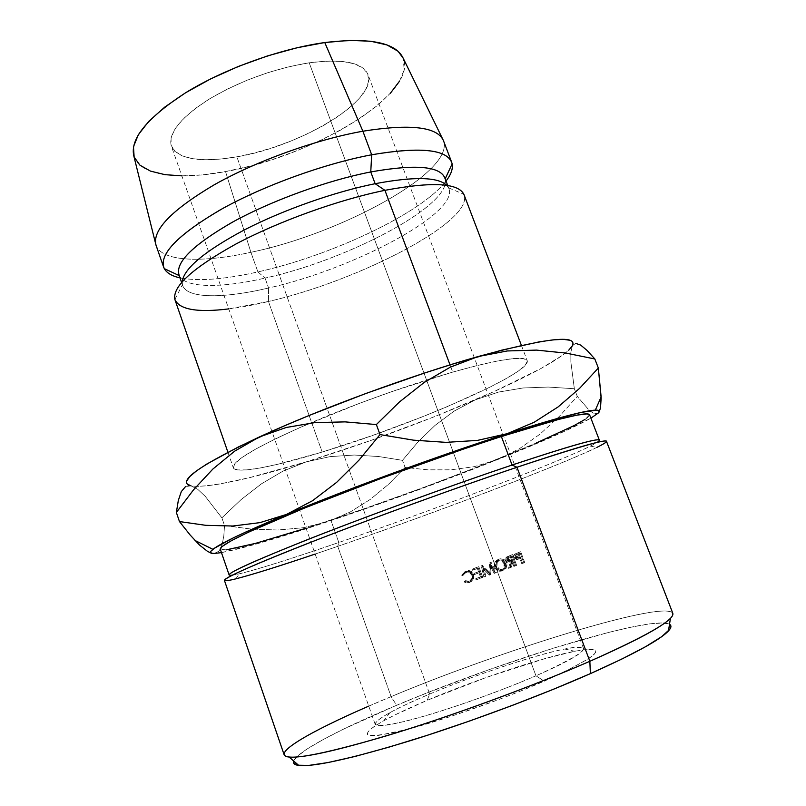 <?xml version="1.0" encoding="UTF-8"?>
<svg xmlns="http://www.w3.org/2000/svg" width="806" height="806" viewBox="0 0 806 806"><rect width="100%" height="100%" fill="white"/><g stroke="black" fill="none" stroke-linecap="round" stroke-linejoin="round"><path stroke-width="0.6" stroke-dasharray="4.03 3.02" d="M429.648 694.067C474.18 675.257 534.65 654.956 564.684 649.011C596.934 643.44 587.362 652.366 535.96 675.811L544.262 681.171C600.551 655.167 610.696 645.203 574.688 651.258C541.451 657.696 475.772 679.69 427.19 700.303L429.648 694.067L236.863 156.827C300.618 146.38 378.447 99.833 367.929 74.454C362.619 62.445 343.044 58.556 309.202 62.787L535.96 675.811C568.331 661.565 584.189 652.457 583.514 648.477C581.408 640.438 491.358 667.791 429.648 694.067C394.265 709.068 376.1 719.154 375.163 724.322C377.41 727.717 395.464 724.483 429.326 714.63C462.08 704.847 504.627 689.352 535.96 675.811L309.202 62.787L327.186 61.044L342.53 61.437L354.64 63.876L363.123 68.167L367.778 74.071L368.604 81.295L365.723 89.486L359.385 98.332L349.955 107.49L337.855 116.648L323.538 125.514L307.519 133.816L290.301 141.302L272.418 147.76L254.424 152.999L236.863 156.827L220.29 159.114L205.268 159.749L192.332 158.661L182.015 155.83L174.781 151.286L171.053 145.11L171.114 137.483L175.154 128.658L183.164 118.966L194.931 108.78L210.054 98.564L227.917 88.791L247.714 79.935L268.519 72.429L289.344 66.626L309.202 62.787C273.546 68.712 240.138 80.862 208.966 99.229C180.423 117.736 167.88 133.333 171.325 146.017C178.62 159.376 200.462 162.973 236.863 156.827L429.648 694.067L427.19 700.303L394.728 715.033L382.417 721.491L373.44 727.022L368.271 731.374L367.314 734.337L370.81 735.707L378.85 735.344L407.866 729.259L450.413 716.594L498.995 699.477L522.62 690.248L562.91 672.678L588.42 658.885L594.465 654.109L595.926 650.926L592.964 649.404L585.912 649.505L575.232 651.157L545.088 658.552L486.774 677.282L427.19 700.303C409.277 707.88 394.779 714.7 383.706 720.776C358.055 735.435 362.861 739.062 398.144 731.677C434.031 723.335 499.267 700.857 544.262 681.171L535.96 675.811C495.106 693.513 436.338 713.834 403.645 721.662C371.365 728.715 366.79 725.702 389.933 712.615C399.978 707.164 413.216 700.978 429.648 694.067M368.745 706.127L391.101 696.636L396.623 705.29C340.928 728.604 297.213 751.333 293.727 761.035L297.152 756.512L307.388 748.814L323.357 739.445L344.152 728.815L396.623 705.29L426.575 693.1L489.887 669.373L552.584 648.407L608.288 632.468L631.36 627.088L649.989 623.834L663.217 622.967L669.504 624.267C651.188 614.595 500.697 661.232 396.623 705.29L391.101 696.636C329.402 722.166 281.606 746.86 284.135 754.759M232.199 575.212L239.815 573.711C259.794 568.704 292.79 558.306 338.802 542.498L337.754 546.347L315.156 554.065M224.411 580.391C225.549 583.282 275.632 567.807 337.754 546.347L391.101 696.636L337.754 546.347C450.04 507.8 606.737 447.461 606.485 441.325M226.123 549.883L220.29 549.198C221.942 553.672 270.554 540.252 330.843 520.112L338.802 542.498C278.564 563.213 230.274 577.942 229.126 574.95M175.033 299.963C179.849 314.028 219.756 313.242 268.448 301.484L322.168 452.065C273.768 466.886 235.533 474.321 233.277 467.682C232.138 460.891 257.749 446.03 310.119 423.11C348.323 406.909 387.918 392.3 428.923 379.283L452.7 372.1L450.02 364.896L452.7 372.1L478.381 365.209L499.236 360.625L514.54 358.458L523.92 358.67L527.346 361.098L525.069 365.511L517.523 371.616L505.302 379.092L489.071 387.626L447.38 406.607L423.341 416.46L372.372 435.532L322.168 452.065L278.382 464.125L260.711 467.903L246.858 469.888L237.518 469.908L233.347 467.833L234.848 463.611L242.354 457.264L255.915 448.942L275.259 438.938L299.701 427.633L359.416 403.363L391.696 391.656L452.7 372.1C499.589 359.023 524.434 355.214 527.235 360.685C531.889 373.269 411.443 425.316 322.168 452.065L268.448 301.484L228.743 308.9M268.6 288.004L268.448 301.484L268.6 288.004C223.695 298.613 187.204 298.794 182.67 285.505L182.196 281.717L182.438 284.73C185.803 298.764 222.809 298.835 268.6 288.004L265.053 278.09L268.6 288.004C353.028 269.264 460.921 212.472 448.589 187.858L446.836 185.39L448.912 188.604C458.735 213.711 352.091 269.436 268.6 288.004M178.851 274.574C183.546 288.296 220.139 288.508 265.053 278.09C221.368 288.216 185.501 288.326 179.305 275.652L179.214 275.602M257.9 271.914L265.053 278.09L257.9 271.914C224.461 279.45 198.498 281.435 180 277.869C198.498 281.435 224.461 279.45 257.9 271.914L250.898 252.298L257.9 271.914C331.135 255.714 421.548 213.328 446.04 181.038C421.548 213.328 331.135 255.714 257.9 271.914M156.042 245.296C161.684 261.718 202.115 263.078 250.898 252.298C201.903 263.129 161.341 261.708 155.971 245.084M133.907 156.334C139.831 175.637 178.841 180.353 225.519 171.567L250.898 252.298L225.519 171.567L249.024 166.358L273.022 159.336L296.84 150.732L319.821 140.768L341.311 129.736L360.665 117.898L377.238 105.606L390.396 93.224M186.75 480.94L187.204 484.023M580.663 345.079L575.696 343.356L572.371 345.784L570.85 352.202L570.87 362.075L574.346 388.734L548.271 387.061L523.003 387.978L498.592 392.059L475.238 399.857L454.1 411.11L434.988 425.437L417.84 442.111L402.476 460.337L378.639 456.518L354.308 455.037L330.117 456.609L306.169 461.878L283.027 471.107L261.396 483.862L241.024 499.67L221.882 517.845L205.248 496.345L197.692 489.292L190.951 485.817L188.715 485.615L196.442 486.381C217.963 485.877 254.545 477.706 306.169 461.878C364.06 443.925 420.41 423.251 475.238 399.857C526.671 377.742 566.699 356.323 572.371 345.784L570.85 352.202L570.87 362.075L574.346 388.734L548.271 387.061L523.003 387.978L498.592 392.059L475.238 399.857L454.1 411.11L434.988 425.437L417.84 442.111L402.476 460.337L378.639 456.518L354.308 455.037L330.117 456.609L306.169 461.878L283.027 471.107L261.396 483.862L241.024 499.67L221.882 517.845L205.248 496.345L197.692 489.292L190.951 485.817L197.722 486.391L207.263 485.786L219.262 484.074L249.507 477.656L306.169 461.878L370.075 440.751L434.756 416.561L493.967 391.605L541.038 368.473L562.114 355.537L568.724 350.197M572.371 345.784L572.814 342.419L569.832 340.243M181.844 175.859L203.203 174.791L225.519 171.567C312.013 156.938 418.314 93.849 403.242 58.304M399.544 81.144L404.149 69.81L403.242 58.314M443.381 140.486C455.773 171.426 341.412 233.69 250.898 252.298C341.19 233.73 455.249 171.738 443.461 140.687M445.194 178.801L445.154 178.892C451.924 205.429 347.315 260.106 265.053 278.09C348.595 259.885 454.937 203.716 444.811 177.783M448.589 187.858L463.853 194.276C475.58 220.542 359.103 280.81 268.448 301.484C358.499 280.931 474.119 221.358 464.055 194.77M575.696 343.356L572.472 345.593M188.715 485.615L185.501 486.612L181.31 491.61M221.459 552.614L255.29 544.332L288.619 534.358L348.222 514.762L413.287 491.72L516.646 451.904L564.966 431.129L590.889 418.153C573.187 428.046 542.085 441.859 497.584 459.601C441.9 481.696 385.187 502.42 327.427 521.784C278.161 538.217 242.848 548.493 221.459 552.614M589.589 414.798L584.995 419.432M536.524 442.907L484.043 464.417L423.402 487.529L360.887 509.896L306.038 528.222M210.618 552.856L214.124 553.49L218.859 551.254L221.267 547.264L223.776 536.373L224.531 525.532L251.19 529.068L277.617 530.016L303.076 527.749L327.427 521.784L350.056 512.102L370.337 499.367L388.633 484.215L405.075 467.45L427.956 469.838L451.068 469.807L474.351 466.654L497.584 459.601L519.507 448.67L540.151 434.041L559.394 416.349L577.287 396.381L589.569 410.728L594.546 413.831L598.314 413.015L599.301 411.624M207.555 551.385L214.124 553.49L218.859 551.254L221.993 545.259L223.776 536.373L224.531 525.532L221.882 517.845L224.531 525.532L251.19 529.068L277.617 530.016L303.076 527.749L327.427 521.784L350.056 512.102L370.337 499.367L388.633 484.215L405.075 467.45L402.476 460.337L405.075 467.45L427.956 469.838L451.068 469.807L474.351 466.654L497.584 459.601L519.507 448.67L540.151 434.041L559.394 416.349L577.287 396.381L574.346 388.734L577.287 396.381L589.569 410.728L594.546 413.831L598.314 413.015L600.51 407.776M190.951 485.817L185.501 486.612M259.935 522.641L232.843 526.016M536.494 350.106L565.862 353.088L594.828 358.972M670.118 624.71L669.836 629.234M297.202 765.196L293.515 762.113M599.372 440.187C599.966 446.403 447.935 505.201 338.802 542.498L330.843 520.112C440.126 483.963 591.272 423.765 589.579 414.758M672.808 613.295C665.202 599.483 502.309 650.019 391.101 696.636C511.679 645.838 694.48 590.949 670.441 618.303M490.552 574.557L491.64 565.439L495.468 572.814L496.395 572.482L491.086 562.266L489.957 572.603L482.331 565.399L484.89 576.582L485.827 576.24L483.983 568.2L490.763 574.487L489.595 575.051L490.36 566.014L491.64 565.439L490.763 574.487L489.595 575.051L490.552 574.557L483.983 568.2L482.905 568.693L489.383 575.121L490.552 574.557M478.824 566.658L472.961 568.774L473.364 569.862L478.301 568.089L479.51 571.373L474.573 573.147L474.976 574.245L479.913 572.472L481.424 576.572L476.477 578.345L476.88 579.443L482.764 577.338L478.824 566.658L482.764 577.338L476.084 579.877L476.88 579.443L476.477 578.345L481.424 576.572L479.913 572.472L474.16 574.648L474.976 574.245L474.573 573.147L479.51 571.373L478.301 568.089L472.548 570.265L473.364 569.862L472.961 568.774L472.145 569.167L472.548 570.265L478.301 568.089L477.354 568.532L478.573 571.827L479.51 571.373L473.757 573.55L474.573 573.147L473.757 573.55L474.16 574.648L479.913 572.472L478.976 572.925L480.487 577.046L481.424 576.572L475.681 578.779L476.477 578.345L475.681 578.779L476.084 579.877L481.807 577.821L477.857 567.112L478.824 566.658L472.145 569.167L478.824 566.658M512.616 554.588L508.425 556.241L507.306 557.732L508.173 560.905L509.382 561.611L512.042 561.339L510.208 567.605L511.326 567.212L513.15 560.946L513.875 560.694L515.729 565.661L516.626 565.349L512.616 554.588L516.626 565.349L513.885 566.467L515.729 565.661L513.875 560.694L511.326 561.722L513.15 560.946L511.326 567.212L508.515 568.351L510.208 567.605L512.042 561.339C509.946 562.245 508.405 561.691 507.417 559.686L507.699 556.936L510.631 555.294L508.808 556.049L505.987 557.621L505.715 560.412L507.417 559.686L505.715 560.412C506.752 562.387 508.264 562.951 510.248 562.104L512.042 561.339L510.248 562.104L508.515 568.351L511.326 567.212L509.604 567.968L511.326 561.722L513.15 560.946L512.032 561.48L513.885 566.467L516.626 565.349L514.752 566.155L510.742 555.354L512.616 554.588L508.808 556.049L512.616 554.588M495.67 565.389L497.181 568.593L501.211 570.628L505.322 569.187L507.095 565.127L505.493 560.795L503.69 559.344L499.327 559.011L496.083 561.983L495.67 565.389M462.14 574.89L463.198 575.232L464.407 573.278L466.362 572.079L470.1 572.169L472.648 574.93L472.457 578.698L469.606 581.126L467.369 581.418L465.203 580.693L464.609 581.63L468.618 582.567L472.215 580.935L473.988 576.663L473.062 573.449L470.452 571.132L465.898 571.011L462.14 574.89L465.898 571.011C469.485 569.842 472.034 571.011 473.565 574.527L473.636 578.799L469.999 582.224L464.609 581.63L465.203 580.693L469.606 581.126L472.84 577.751L472.648 574.93C471.339 572.21 469.243 571.253 466.362 572.079L462.674 575.534L465.727 572.411C468.528 571.615 470.593 572.582 471.903 575.323L472.648 574.93L471.903 575.323L472.104 578.134L469.606 581.126L465.203 580.693L464.115 581.942L469.384 582.587L473.636 578.799L472.9 579.202L472.79 574.92L473.565 574.527L472.79 574.92C471.188 571.575 468.679 570.376 465.264 571.333L461.637 575.182L463.198 575.232L462.14 574.89M520.696 551.717L516.596 553.359L515.568 554.84L515.729 556.755L518.711 558.79L521.986 557.843L523.84 562.82L524.726 562.517L520.696 551.717L524.726 562.517L521.784 563.696L523.84 562.82L521.986 557.843L519.235 558.941L521.28 558.084L518.711 558.79L515.729 556.755L516.062 553.863L518.782 552.402L514.117 554.649L513.795 557.551L515.729 556.755L513.795 557.551L516.737 559.616L521.986 557.843L519.92 558.699L521.784 563.696L524.726 562.517L522.631 563.404L518.601 552.573L520.696 551.717L516.737 553.228L520.696 551.717M590.395 446.111L596.903 447.401C559.505 465.646 433.336 513.452 337.754 546.347L338.802 542.498C431.815 510.621 554.74 463.903 590.395 446.111L597.196 442.363M516.737 553.228L518.601 552.573L522.631 563.404L521.784 563.696L519.92 558.699L516.737 559.616L513.795 557.551L513.624 555.636L514.611 554.165L516.737 553.228M516.072 558.498L519.507 557.591L518.157 553.984L514.903 555.445L514.661 557.248L516.072 558.498M514.661 557.248L516.616 556.442L519.86 557.359L517.845 558.205L514.661 557.248L514.903 555.455L520.233 553.138L518.157 553.984L519.507 557.591L517.845 558.205L521.573 556.734L519.507 557.591L521.573 556.734L520.233 553.138L516.414 554.599L518.439 553.772L516.747 554.81L516.616 556.442L514.661 557.248M462.674 575.534L461.637 575.182L465.264 571.333L469.717 571.494L472.79 574.92L472.9 579.202L471.53 581.327L469.384 582.587L466.15 582.839L464.115 581.942L464.679 581.015L467.913 581.751L470.603 580.572L472.225 577.237L471.903 575.323L469.374 572.532L465.727 572.411L463.833 573.59L462.674 575.534M495.992 566.558L494.622 567.172C496.194 570.517 498.622 571.786 501.916 570.991L503.418 570.305C500.012 571.172 497.544 569.923 495.992 566.558L496.436 561.288L499.327 559.011C502.662 558.195 505.12 559.475 506.682 562.82L506.259 568.19L501.916 570.991L504.485 569.016L505.03 563.535L506.682 562.82L505.03 563.535C503.478 560.17 501.08 558.87 497.806 559.646L495.065 561.822L494.622 567.172L495.992 566.558M496.818 560.11L502.067 560.029L503.851 561.5L505.453 565.842L504.989 568.069L503.025 570.457L499.76 571.293L497.614 570.648L495.206 568.391L494.189 564.845L494.662 562.598L496.818 560.11M504.485 565.721L504.143 563.847L501.715 561.036L498.168 560.764L495.599 563.152L495.519 566.85L497.967 569.661L499.75 570.134L503.045 568.986L504.485 565.721M505.775 563.142L504.143 563.847L503.7 568.21L501.544 569.872L505.382 567.434L505.775 563.142C504.445 560.412 502.42 559.404 499.69 560.12L497.282 562.084L496.909 566.235C498.229 568.955 500.284 569.943 503.055 569.197L501.544 569.872C498.843 570.608 496.828 569.6 495.519 566.85L496.909 566.235L495.519 566.85L495.861 562.659L498.168 560.764C500.848 560.089 502.843 561.107 504.143 563.847L505.775 563.142L506.108 565.016L504.606 568.29L503.055 569.197L499.428 569.036L496.909 566.235L497.03 562.528L499.69 560.12L503.276 560.331L505.775 563.142M508.808 556.049L510.742 555.354L514.752 566.155L513.885 566.467L512.032 561.48L511.326 561.722L509.604 567.968L508.515 568.351L510.248 562.104L506.611 561.772L505.584 558.457L506.662 556.976L508.808 556.049M508.042 561.329L511.619 560.372L510.289 556.775L506.893 558.266L506.581 560.089L508.042 561.329M506.581 560.089L508.314 559.364L511.649 560.251L509.855 561.016L506.581 560.089L506.793 558.387L512.132 556.009L510.289 556.775L511.619 560.372L509.855 561.016L513.472 559.586L511.619 560.372L513.472 559.586L512.132 556.009L508.465 557.42L510.269 556.664L508.526 557.671L508.314 559.364L506.581 560.089M472.145 569.167L477.857 567.112L481.807 577.821L476.084 579.877L475.681 578.779L480.487 577.046L478.976 572.925L474.16 574.648L473.757 573.55L478.573 571.827L477.354 568.532L472.548 570.265L472.145 569.167M482.905 568.693L483.983 568.2L485.827 576.24L484.789 576.764L482.905 568.693L484.789 576.764L483.882 577.086L485.827 576.24L483.882 577.086L484.89 576.582L482.331 565.399L481.263 565.883L483.882 577.086L481.263 565.883L482.462 565.359L481.263 565.883L482.462 565.359L489.957 572.603L488.789 573.157L481.394 565.832L488.789 573.157L489.957 572.603L490.955 562.306L489.665 562.87L488.789 573.157L489.665 562.87L491.086 562.266L489.665 562.87L491.086 562.266L496.395 572.482L495.075 573.096L489.796 562.83L495.075 573.096L494.179 573.419L496.395 572.482L494.179 573.419L495.468 572.814L491.64 565.439L490.36 566.014L494.179 573.419L490.36 566.014L489.595 575.051L482.905 568.693M520.233 553.138L521.573 556.734L518.046 557.681L517.18 557.268L516.878 554.629L520.233 553.138M512.132 556.009L513.472 559.586L509.785 560.593L508.898 560.19L508.646 557.54L512.132 556.009M564.684 649.011L574.688 651.258M583.514 648.477L367.929 74.454M235.654 578.889L239.815 573.711M227.917 452.247L233.277 467.682M174.872 299.459L182.438 284.73M181.592 282.412L182.67 285.505M447.753 185.541L448.912 188.604M521.422 345.421L527.235 360.685M375.163 724.322L171.325 146.017M389.933 712.615L383.706 720.776M514.117 554.649L516.062 553.873M516.868 554.649L514.903 555.455M472.104 578.134L472.84 577.68M473.041 578.698L473.817 578.204M504.485 569.016L506.118 568.25M496.456 561.278L495.065 561.822M503.7 568.21L505.312 567.454M495.861 562.659L497.272 562.094M505.987 557.621L507.709 556.926M508.536 557.681L506.793 558.387"/><path stroke-width="1.21" d="M293.515 762.113L293.727 761.035C292.87 763.423 294.563 764.904 298.825 765.478C313.947 767.01 351.497 758.627 411.493 740.331C469.535 722.236 539.617 696.072 590.375 673.635L589.851 661.283C537.35 684.203 464.699 711.275 404.753 730.176C342.832 749.308 304.315 758.275 289.173 757.066C269.567 754.98 309.03 731.959 368.745 706.127M315.156 554.065C278.735 566.376 252.238 574.648 235.654 578.889C211.756 584.874 226.667 575.897 287.107 551.626C347.174 527.487 447.038 490.804 516.958 467.248L512.082 465.042C449.486 486.028 361.894 518.036 303.227 541.33C244.127 565.097 220.451 576.391 232.199 575.212M220.29 549.198L222.093 546.518L231.272 540.735L248.308 532.232L304.396 508.092L381.691 478.18L464.065 448.871L501.372 436.509L512.082 465.042L501.372 436.509C443.844 454.997 365.259 483.489 307.731 506.742C249.034 530.801 219.877 544.947 220.28 549.168L229.126 574.95C229.166 572.008 258.766 558.88 317.917 535.557C375.848 512.918 454.655 484.305 512.082 465.042L516.958 467.248C457.737 487.217 376.16 516.827 316.224 540.141C255.069 564.14 224.461 577.559 224.411 580.391L284.135 754.759C287.329 761.106 321.09 754.9 385.419 736.14C448.257 717.269 531.426 686.803 589.851 661.283L516.958 467.248L589.851 661.283C647.238 635.722 674.894 619.723 672.808 613.295L606.485 441.325C605.205 439.099 575.363 447.733 516.958 467.248C596.349 440.983 622.998 434.374 596.903 447.401M228.743 308.9C197.299 312.768 179.335 309.615 174.872 299.459C172.293 286.462 192.745 267.935 236.239 243.855C278.856 221.247 338.5 199.777 384.936 190.327L450.02 364.896L384.936 190.327C338.157 199.848 277.979 221.569 235.312 244.349C191.798 268.61 171.698 287.138 175.033 299.963L227.917 452.247M179.305 275.652C174.449 263.371 191.919 245.669 231.725 222.567C270.796 200.906 326.883 180.484 370.76 171.94L375.143 183.697L384.936 190.327L375.143 183.697C334.349 191.878 282.755 210.094 244.188 230.002C204.613 251.21 183.949 268.448 182.196 281.717C183.949 268.448 204.613 251.21 244.188 230.002C282.755 210.094 334.349 191.878 375.143 183.697L370.76 171.94C327.599 180.353 272.569 200.241 233.599 221.539C193.813 244.258 175.567 261.94 178.851 274.574L181.592 282.412M403.242 58.314L398.063 51.252L387.001 44.965L370.73 41.237L349.723 40.371L324.768 42.547L362.891 131.217L324.768 42.547C280.498 48.682 225.116 68.57 186.468 92.227C147.115 117.666 129.595 139.035 133.907 156.334L155.971 245.084C152.193 230.123 171.698 209.973 214.487 184.655C256.489 160.968 316.103 139.509 362.891 131.217L371.677 154.772L370.76 171.94L371.677 154.772C323.821 163.749 262.373 186.115 219.978 210.013C176.897 235.503 158.329 255.039 164.283 268.62C166.731 273.012 171.97 276.095 180 277.869C171.043 275.894 165.583 272.297 163.618 267.088C159.85 253.013 179.506 233.498 222.587 208.563C264.862 185.189 324.818 163.568 371.677 154.772L362.891 131.217C315.972 139.529 256.177 161.079 214.154 184.836C171.356 210.235 151.991 230.385 156.042 245.296L163.618 267.088M569.832 340.243L563.303 339.356L553.148 339.86L539.365 341.825L501.544 350.197L452.196 364.221L424.47 373.057L366.236 393.348L309.313 415.402L283.148 426.374L238.505 446.887L206.84 464.014L196.463 470.906L189.793 476.568L186.75 480.94M187.204 484.023L190.951 485.817M568.724 350.197L572.371 345.784M451.672 162.248C453.516 167.497 451.642 173.764 446.04 181.038C451.058 174.519 453.093 168.786 452.146 163.85C448.247 149.463 421.427 146.44 371.677 154.772C419.311 146.702 445.97 149.191 451.672 162.248L443.461 140.687C437.457 126.824 410.597 123.671 362.891 131.217C410.335 123.701 437.164 126.784 443.381 140.486L403.242 58.304C395.927 42.547 369.773 37.288 324.768 42.547L296.971 47.776L267.663 55.866L238.344 66.445L210.527 78.958L185.602 92.761L164.736 107.117L148.808 121.323L138.32 134.723L133.474 146.773L134.139 157.039L139.972 165.21L150.45 171.104L164.958 174.66L181.844 175.859M390.396 93.224L399.544 81.144M447.753 185.541L444.811 177.783C439.592 166.056 414.909 164.112 370.76 171.94C416.43 163.9 441.225 166.217 445.154 178.892M375.143 183.697C414.244 176.373 438.142 176.937 446.836 185.39C438.142 176.937 414.244 176.373 375.143 183.697M521.422 345.421L464.055 194.77C458.826 182.932 432.449 181.451 384.936 190.327C431.714 181.562 458.02 182.881 463.853 194.276M572.472 345.593C577.408 334.47 545.954 338.127 478.089 356.554L507.206 350.963L536.494 350.106L565.862 353.088L594.828 358.972L587.09 350.449L580.663 345.079L575.696 343.356M185.501 486.612L181.31 491.61L178.328 500.425L176.363 512.435L193.611 489.726L212.844 469.072L234.617 451.189L259.381 436.953C201.883 464.165 178.398 480.245 188.926 485.192M181.31 491.61L178.328 500.425L176.363 512.435L193.611 489.726L212.844 469.072L234.617 451.189L259.381 436.953L286.16 427.492L314.914 422.616L345.159 421.881L376.372 424.56L399.423 401.993L424.097 382.518L450.232 367.193L478.089 356.554C411.997 375.143 318.904 409.388 259.381 436.953L286.16 427.492L314.914 422.616L345.159 421.881L376.372 424.56L399.423 401.993L424.097 382.518L450.232 367.193L478.089 356.554L507.206 350.963L536.494 350.106M599.301 411.624L600.51 407.776L601.125 396.935L598.344 368.03L579.514 388.432L558.115 406.919L534.116 422.284L507.095 433.709C555.092 418.435 584.501 410.576 595.332 410.133C599.372 410.002 600.369 410.959 598.324 413.004L590.889 418.153L598.324 413.004L599.271 410.959L596.813 410.133L581.035 412.44L550.689 420.359L481.283 442.172L394.97 472.437L310.804 504.546L247.059 531.436L232.46 538.307L214.356 548.271L210.829 551.284L210.809 553.017L214.124 553.49L221.459 552.614L214.124 553.49C209.62 553.631 209.217 552.241 212.905 549.319C220.763 543.234 245.316 531.587 286.563 514.399C347.416 489.111 441.345 454.725 507.095 433.709L477.384 440.419L446.111 442.363L413.458 440.157L380.009 434.585L359.002 460.115L336.636 482.361L312.557 500.707L286.563 514.399L259.935 522.641L232.843 526.016L205.862 525.331L179.466 521.563L190.055 534.902L199.465 545.017L207.555 551.385L210.618 552.856M597.196 442.363C607.704 435.25 579.333 442.806 512.082 465.042C568.915 446.161 598.012 437.88 599.372 440.187L589.579 414.758C587.745 411.221 558.336 418.475 501.372 436.509L558.87 419.362L576.814 415.15L586.98 413.901L589.589 414.798M584.995 419.432L574.063 425.608L536.524 442.907M306.038 528.222L255.361 543.425L226.123 549.883M600.51 407.776L601.145 398.174L598.344 368.03L594.828 358.972L587.09 350.449L580.663 345.079M232.843 526.016L205.862 525.331L179.466 521.563L176.363 512.435L179.466 521.563L190.055 534.902L199.465 545.017L207.555 551.385M594.828 358.972L598.344 368.03L579.514 388.432L558.115 406.919L534.116 422.284L507.095 433.709L477.384 440.419L446.111 442.363L413.458 440.157L380.009 434.585L376.372 424.56L380.009 434.585L359.002 460.115L336.636 482.361L312.557 500.707L286.563 514.399L259.935 522.641M669.836 629.234L661.776 636.589L645.636 646.664L621.597 659.177L590.375 673.635C634.181 654.029 660.205 639.793 668.456 630.947C671.348 627.763 671.69 625.537 669.504 624.267L670.118 624.71M668.456 630.947L670.441 618.303C662.028 626.947 635.168 641.274 589.851 661.283L590.375 673.635L553.299 689.332L512.263 705.441L469.555 721.027L427.613 735.203L388.804 747.192L355.144 756.421L328.133 762.536L308.698 765.428L297.202 765.196M289.173 757.066L298.825 765.478M164.283 268.62L179.214 275.602M452.146 163.85L445.194 178.801M212.905 549.319L195.002 540.483M601.125 396.935L595.332 410.133"/></g></svg>
